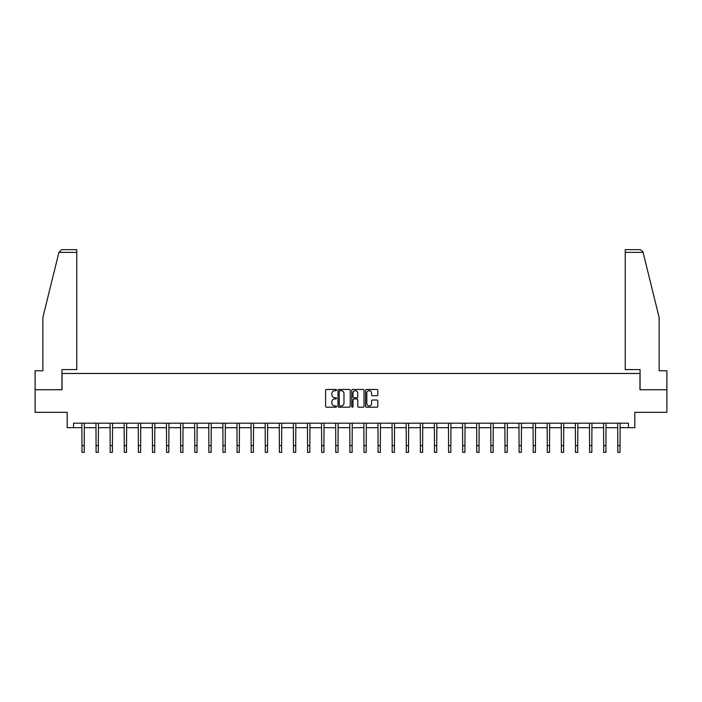 <?xml version="1.0" encoding="UTF-8"?>
<svg xmlns="http://www.w3.org/2000/svg" width="702" height="702" viewBox="0 0 702 702"><rect width="100%" height="100%" fill="white"/><g stroke="black" fill="none" stroke-linecap="round" stroke-linejoin="round"><path stroke-width="1.05" d="M336.539 390.084A0.623 0.623 0 0 0 335.916 389.461L326.491 389.461A0.886 0.886 0 0 0 325.605 390.347L325.605 406.318A0.886 0.886 0 0 0 326.491 407.204L335.916 407.204A0.623 0.623 0 0 0 336.539 406.581A0.623 0.623 0 0 0 335.916 405.958L334.696 405.958A2.843 2.843 0 0 1 331.862 403.123L331.862 401.79A2.843 2.843 0 0 1 334.696 398.955L335.916 398.955A0.623 0.623 0 0 0 336.539 398.332A0.623 0.623 0 0 0 335.916 397.709L334.696 397.709A2.843 2.843 0 0 1 331.862 394.875L331.862 393.541A2.843 2.843 0 0 1 334.696 390.698L335.916 390.698A0.623 0.623 0 0 0 336.539 390.084M376.93 395.717A0.886 0.886 0 0 0 377.816 394.822L377.816 390.347A0.886 0.886 0 0 0 376.93 389.461L366.462 389.461A0.886 0.886 0 0 0 365.575 390.347L365.575 406.318A0.886 0.886 0 0 0 366.462 407.204L376.93 407.204A0.886 0.886 0 0 0 377.816 406.318L377.816 400.903A0.886 0.886 0 0 0 376.93 400.017L372.446 400.017A0.886 0.886 0 0 0 371.56 400.903L371.56 403.589A2.369 2.369 0 0 1 369.191 405.958A2.369 2.369 0 0 1 366.813 403.589L366.813 393.076A2.369 2.369 0 0 1 369.191 390.698A2.369 2.369 0 0 1 371.56 393.076L371.56 394.822A0.886 0.886 0 0 0 372.446 395.717L376.93 395.717M73.517 427.702L73.517 423.183L628.483 423.183L628.483 427.702L634.81 427.702L634.81 412.337L666.9 412.337L666.9 389.742L639.961 389.742L639.961 373.473L62.039 373.473L62.039 389.742L35.1 389.742L35.1 412.337L67.19 412.337L67.19 427.702L81.967 427.702M350.228 390.347A0.886 0.886 0 0 0 349.333 389.461L338.864 389.461A0.886 0.886 0 0 0 337.978 390.347L337.978 406.318A0.886 0.886 0 0 0 338.864 407.204L349.333 407.204A0.886 0.886 0 0 0 350.228 406.318L350.228 390.347M352.667 389.461L363.136 389.461A0.886 0.886 0 0 1 364.022 390.347L364.022 406.318A0.886 0.886 0 0 1 363.136 407.204L358.652 407.204A0.886 0.886 0 0 1 357.766 406.318L357.766 399.842A0.886 0.886 0 0 0 356.879 398.955L353.905 398.955A0.886 0.886 0 0 0 353.018 399.842L353.018 406.581A0.623 0.623 0 0 1 352.395 407.204A0.623 0.623 0 0 1 351.772 406.581L351.772 390.347A0.886 0.886 0 0 1 352.667 389.461M84.222 427.702L96.069 427.702M98.324 427.702L110.17 427.702M112.425 427.702L124.263 427.702M126.527 427.702L138.364 427.702M140.628 427.702L152.466 427.702M154.73 427.702L166.567 427.702M168.822 427.702L180.668 427.702M182.924 427.702L194.77 427.702M197.025 427.702L208.871 427.702M211.126 427.702L222.964 427.702M225.228 427.702L237.065 427.702M239.329 427.702L251.167 427.702M253.431 427.702L265.268 427.702M267.532 427.702L279.37 427.702M281.625 427.702L293.471 427.702M295.726 427.702L307.573 427.702M309.828 427.702L321.674 427.702M323.929 427.702L335.767 427.702M338.031 427.702L349.868 427.702M352.132 427.702L363.969 427.702M366.233 427.702L378.071 427.702M380.326 427.702L392.172 427.702M394.427 427.702L406.274 427.702M408.529 427.702L420.375 427.702M422.63 427.702L434.468 427.702M436.732 427.702L448.569 427.702M450.833 427.702L462.671 427.702M464.935 427.702L476.772 427.702M479.036 427.702L490.873 427.702M493.129 427.702L504.975 427.702M507.23 427.702L519.076 427.702M521.332 427.702L533.178 427.702M535.433 427.702L547.27 427.702M549.534 427.702L561.372 427.702M563.636 427.702L575.473 427.702M577.737 427.702L589.575 427.702M591.83 427.702L603.676 427.702M605.931 427.702L617.778 427.702M620.033 427.702L628.483 427.702M339.847 390.698A0.623 0.623 0 0 0 339.224 391.321L339.224 405.344A0.623 0.623 0 0 0 339.847 405.958L341.128 405.958A2.843 2.843 0 0 0 343.971 403.123L343.971 393.541A2.843 2.843 0 0 0 341.128 390.698L339.847 390.698M357.766 393.12A2.369 2.369 0 0 0 355.387 390.742A2.369 2.369 0 0 0 353.018 393.12L353.018 396.823A0.886 0.886 0 0 0 353.905 397.709L356.879 397.709A0.886 0.886 0 0 0 357.766 396.823L357.766 393.12M81.853 423.183L81.967 445.577L84.222 445.577L84.337 423.183M81.967 445.577L81.967 452.351L84.222 452.351L84.222 445.577M58.924 252.36L61.715 249.649L76.764 249.649L76.764 252.36L58.924 252.36L42.875 317.436L42.875 370.761L35.1 370.761L35.1 389.742M61.943 389.742L61.943 369.585L76.764 369.585L76.764 252.36M666.9 389.742L666.9 370.761L659.125 370.761L659.125 317.436L642.918 251.711L640.285 249.649L625.236 249.649L625.236 369.585L640.057 369.585L640.057 389.742M95.955 423.183L96.069 445.577L98.324 445.577L98.438 423.183M96.069 445.577L96.069 452.351L98.324 452.351L98.324 445.577M110.047 423.183L110.17 445.577L112.425 445.577L112.539 423.183M110.17 445.577L110.17 452.351L112.425 452.351L112.425 445.577M124.149 423.183L124.263 445.577L126.527 445.577L126.641 423.183M124.263 445.577L124.263 452.351L126.527 452.351L126.527 445.577M138.25 423.183L138.364 445.577L140.628 445.577L140.742 423.183M138.364 445.577L138.364 452.351L140.628 452.351L140.628 445.577M152.352 423.183L152.466 445.577L154.73 445.577L154.844 423.183M152.466 445.577L152.466 452.351L154.73 452.351L154.73 445.577M166.453 423.183L166.567 445.577L168.822 445.577L168.945 423.183M166.567 445.577L166.567 452.351L168.822 452.351L168.822 445.577M180.554 423.183L180.668 445.577L182.924 445.577L183.038 423.183M180.668 445.577L180.668 452.351L182.924 452.351L182.924 445.577M194.656 423.183L194.77 445.577L197.025 445.577L197.139 423.183M194.77 445.577L194.77 452.351L197.025 452.351L197.025 445.577M208.757 423.183L208.871 445.577L211.126 445.577L211.241 423.183M208.871 445.577L208.871 452.351L211.126 452.351L211.126 445.577M222.85 423.183L222.964 445.577L225.228 445.577L225.342 423.183M222.964 445.577L222.964 452.351L225.228 452.351L225.228 445.577M236.951 423.183L237.065 445.577L239.329 445.577L239.443 423.183M237.065 445.577L237.065 452.351L239.329 452.351L239.329 445.577M251.053 423.183L251.167 445.577L253.431 445.577L253.545 423.183M251.167 445.577L251.167 452.351L253.431 452.351L253.431 445.577M265.154 423.183L265.268 445.577L267.532 445.577L267.646 423.183M265.268 445.577L265.268 452.351L267.532 452.351L267.532 445.577M279.256 423.183L279.37 445.577L281.625 445.577L281.739 423.183M279.37 445.577L279.37 452.351L281.625 452.351L281.625 445.577M293.357 423.183L293.471 445.577L295.726 445.577L295.84 423.183M293.471 445.577L293.471 452.351L295.726 452.351L295.726 445.577M307.458 423.183L307.573 445.577L309.828 445.577L309.942 423.183M307.573 445.577L307.573 452.351L309.828 452.351L309.828 445.577M321.551 423.183L321.674 445.577L323.929 445.577L324.043 423.183M321.674 445.577L321.674 452.351L323.929 452.351L323.929 445.577M335.653 423.183L335.767 445.577L338.031 445.577L338.145 423.183M335.767 445.577L335.767 452.351L338.031 452.351L338.031 445.577M349.754 423.183L349.868 445.577L352.132 445.577L352.246 423.183M349.868 445.577L349.868 452.351L352.132 452.351L352.132 445.577M363.855 423.183L363.969 445.577L366.233 445.577L366.347 423.183M363.969 445.577L363.969 452.351L366.233 452.351L366.233 445.577M377.957 423.183L378.071 445.577L380.326 445.577L380.449 423.183M378.071 445.577L378.071 452.351L380.326 452.351L380.326 445.577M392.058 423.183L392.172 445.577L394.427 445.577L394.542 423.183M392.172 445.577L392.172 452.351L394.427 452.351L394.427 445.577M406.16 423.183L406.274 445.577L408.529 445.577L408.643 423.183M406.274 445.577L406.274 452.351L408.529 452.351L408.529 445.577M420.261 423.183L420.375 445.577L422.63 445.577L422.744 423.183M420.375 445.577L420.375 452.351L422.63 452.351L422.63 445.577M434.354 423.183L434.468 445.577L436.732 445.577L436.846 423.183M434.468 445.577L434.468 452.351L436.732 452.351L436.732 445.577M448.455 423.183L448.569 445.577L450.833 445.577L450.947 423.183M448.569 445.577L448.569 452.351L450.833 452.351L450.833 445.577M462.557 423.183L462.671 445.577L464.935 445.577L465.049 423.183M462.671 445.577L462.671 452.351L464.935 452.351L464.935 445.577M476.658 423.183L476.772 445.577L479.036 445.577L479.15 423.183M476.772 445.577L476.772 452.351L479.036 452.351L479.036 445.577M490.759 423.183L490.873 445.577L493.129 445.577L493.243 423.183M490.873 445.577L490.873 452.351L493.129 452.351L493.129 445.577M504.861 423.183L504.975 445.577L507.23 445.577L507.344 423.183M504.975 445.577L504.975 452.351L507.23 452.351L507.23 445.577M518.962 423.183L519.076 445.577L521.332 445.577L521.446 423.183M519.076 445.577L519.076 452.351L521.332 452.351L521.332 445.577M533.055 423.183L533.178 445.577L535.433 445.577L535.547 423.183M533.178 445.577L533.178 452.351L535.433 452.351L535.433 445.577M547.156 423.183L547.27 445.577L549.534 445.577L549.648 423.183M547.27 445.577L547.27 452.351L549.534 452.351L549.534 445.577M561.258 423.183L561.372 445.577L563.636 445.577L563.75 423.183M561.372 445.577L561.372 452.351L563.636 452.351L563.636 445.577M575.359 423.183L575.473 445.577L577.737 445.577L577.851 423.183M575.473 445.577L575.473 452.351L577.737 452.351L577.737 445.577M589.461 423.183L589.575 445.577L591.83 445.577L591.953 423.183M589.575 445.577L589.575 452.351L591.83 452.351L591.83 445.577M603.562 423.183L603.676 445.577L605.931 445.577L606.045 423.183M603.676 445.577L603.676 452.351L605.931 452.351L605.931 445.577M617.663 423.183L617.778 445.577L620.033 445.577L620.147 423.183M617.778 445.577L617.778 452.351L620.033 452.351L620.033 445.577M643.076 252.36L625.236 252.36"/></g></svg>
